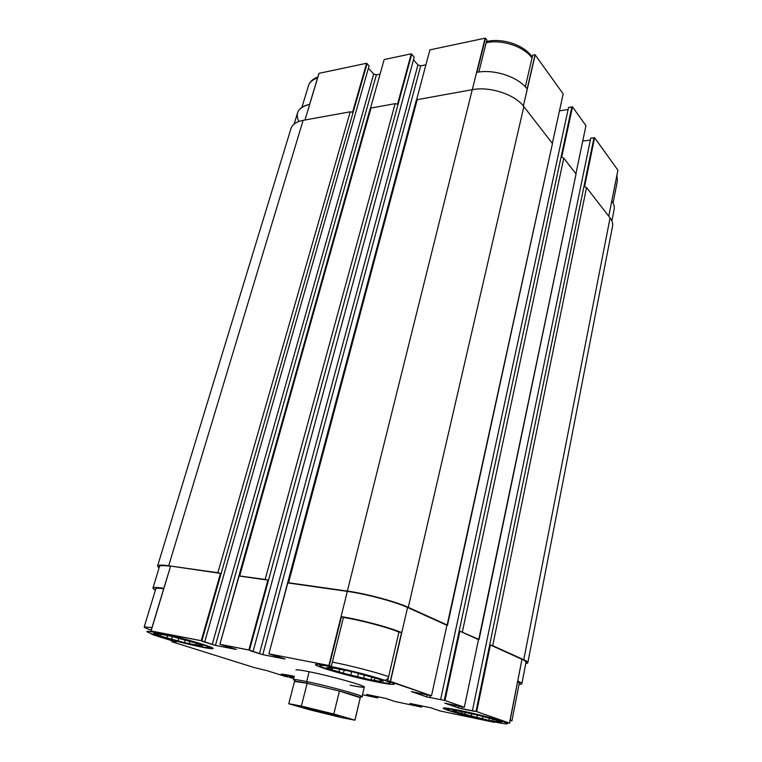 <?xml version="1.0" encoding="UTF-8"?>
<svg xmlns="http://www.w3.org/2000/svg" width="762" height="762" viewBox="0 0 762 762"><rect width="100%" height="100%" fill="white"/><g stroke="black" fill="none" stroke-linecap="round" stroke-linejoin="round"><path stroke-width="1.14" d="M350.12 685.181C359.026 686.991 363.76 687.619 364.303 687.076C366.293 685.943 330.394 675.904 309.162 671.722C323.869 674.665 347.329 680.704 357.988 684.276C368.056 687.876 365.436 688.181 350.12 685.181M294.38 676.294L281.054 674.284L287.76 676.989C277.625 673.656 279.149 673.284 292.322 675.865L294.38 676.294M507.206 722.624C498.919 719.671 475.859 713.737 460 710.489C449.37 708.327 443.789 707.546 443.255 708.127C442.093 709.327 472.021 717.547 493.357 721.957L494.738 722.014L493.357 721.957C477.831 718.709 457.057 713.384 448.018 710.317C439.312 707.155 443.303 707.212 460 710.489C475.859 713.737 498.919 719.671 507.206 722.624L509.607 723.128L507.206 722.624M532.019 58.017L532.676 55.169L532.019 58.017C524.266 46.634 501.872 39.129 486.156 42.729L478.879 72.028L486.156 42.729C501.872 39.129 524.266 46.634 532.019 58.017L525.342 86.82L532.019 58.017M511.883 721.014L510.235 719.947L511.883 721.014L519.284 683.123L517.722 681.714M505.292 721.976L504.149 721.985C511.169 724.691 507.035 724.5 491.757 721.404C475.155 717.823 461.534 714.327 450.875 710.908C443.084 708.069 446.713 708.127 461.743 711.089C476.136 714.051 496.443 719.28 504.149 721.985L505.292 721.976M377.276 681.733L377.2 682.038C387.934 684.152 393.659 684.828 394.383 684.066C394.506 683.524 392.268 682.447 387.668 680.828L388.63 676.675C387.839 679.152 386.41 680.314 384.324 680.171C394.516 684.019 391.411 684.39 375.028 681.295C360.007 678.332 337.499 672.532 326.574 668.798C315.43 664.788 317.821 664.226 333.727 667.102C349.291 670.112 373.618 676.399 384.324 680.171C386.41 680.314 387.839 679.152 388.63 676.675L398.955 632.117C387.696 627.297 360.455 620.097 343.433 617.449L332.346 662.111C349.444 665.331 377.066 672.484 388.63 676.675C377.066 672.484 349.444 665.331 332.346 662.111L331.308 666.274C321.278 664.35 316.011 663.769 315.516 664.512C313.915 666.312 352.777 677.285 377.2 682.038L377.276 681.733M293.78 678.599L290.074 677.466C280.968 674.475 282.388 674.141 294.322 676.494C282.388 674.141 280.968 674.475 290.074 677.466L293.78 678.599M521.846 683.714L519.046 684.314C523.132 684.295 522.732 683.219 517.846 681.095C520.637 682.285 521.97 683.152 521.846 683.714L526.018 662.273C526.161 661.587 524.808 660.606 521.96 659.301L509.473 723.081L476.698 711.603L458.629 707.965L445.084 703.269L464.334 707.269L444.998 700.497L426.53 696.849L411.756 691.725L431.502 695.773L387.668 680.828C398.917 685.095 395.421 685.495 377.2 682.038C360.378 678.694 335.871 672.389 323.498 668.198C311.048 663.731 313.658 663.092 331.308 666.274L328.879 665.502L341.49 616.658C359.997 619.573 389.296 627.326 401.555 632.536C389.296 627.326 359.997 619.573 341.49 616.658L343.433 617.449L341.49 616.658L329.308 665.578L331.308 666.274L343.433 617.449C360.455 620.097 387.696 627.297 398.955 632.117L401.555 632.536L390.287 681.342L401.555 632.536L398.955 632.117L387.668 680.828L390.487 681.409L407.565 607.466C395.488 601.837 365.874 593.903 347.339 591.379L328.879 665.502L268.9 653.844L284.321 658.882L262.785 654.663L248.869 649.957L219.904 644.328L235.515 649.329L215.436 645.395L201.235 640.699L153.095 631.612C166.411 634.184 190.71 640.432 203.625 644.595C216.351 648.9 215.865 649.767 202.159 647.205C189.186 644.652 166.707 638.88 153.772 634.784L151.695 634.375L151.857 633.832L151.695 634.375L153.772 634.784C166.707 638.88 189.186 644.652 202.159 647.205L202.159 647.205C209.036 648.567 212.665 648.995 213.065 648.51C215.475 647.329 173.66 635.489 153.095 631.612L150.971 630.936L163.811 588.312C153.21 586.75 150.4 587.35 155.391 590.112L152.952 588.016C153.362 587.159 156.991 587.254 163.811 588.312L170.555 566.299C163.668 565.356 159.991 565.404 159.515 566.442L152.952 588.016M201.92 644.061L201.035 644.09C212.684 648.005 212.274 648.795 199.815 646.462C185.242 643.423 170.698 639.689 156.181 635.26C143.951 631.25 143.789 630.307 155.667 632.431C167.64 634.746 189.405 640.337 201.035 644.09L201.92 644.061M616.801 175.812L617.363 181.013L616.801 175.812M531.524 56.112L531.962 56.712L531.524 56.112M196.453 643.185L171.755 636.432L153.705 632.898L155.553 633.774L155.696 633.289L153.886 633.736L158.696 635.26L159.125 633.851L158.696 635.26L160.487 636.108L184.423 642.633L202.34 646.186L200.787 645.395L202.721 645.49L196.453 643.185L202.721 645.49L200.787 645.395L200.92 644.919L202.34 646.186L197.491 645.223L197.863 643.9L197.491 645.223L195.615 645.128L196.186 643.109L195.615 645.128L189.176 643.576L189.814 641.366L189.176 643.576L184.423 642.633L185.214 639.899L184.423 642.633L178.041 640.89L178.794 638.337L178.041 640.89L171.631 639.347L172.441 636.613L171.631 639.347L166.935 637.861L167.602 635.613L166.935 637.861L160.487 636.108L161.087 634.079L160.487 636.108L153.886 633.736L155.553 633.774L153.705 632.898L171.755 636.432L196.453 643.185M378.4 678.999L352.063 671.655L338.004 668.569L328.736 667.102L329.66 667.864L329.794 667.312L329.66 667.864L326.669 667.607L331.213 669.15L331.584 667.655L331.213 669.15L332.099 669.884L343.395 673.294L371.113 679.952L380.552 681.504L379.981 680.847L383.305 681.18L378.4 678.999L383.305 681.18L379.981 680.847L380.162 680.095L380.552 681.504L374.323 680.276L374.856 678.009L374.323 680.276L371.113 679.952L371.77 677.151L371.113 679.952L363.665 678.161L364.446 674.903L363.665 678.161L357.578 676.951L358.426 673.437L357.578 676.951L350.796 675.075L351.644 671.579L350.796 675.075L343.395 673.294L344.186 670.046L343.395 673.294L338.976 671.789L339.671 668.969L338.976 671.789L332.099 669.884L332.603 667.855L332.099 669.884L326.669 667.607L329.66 667.864L328.736 667.102L352.063 671.655L378.4 678.999M498.71 720.862L477.336 714.966L455.809 710.508L452.638 710.46L455.952 711.594L456.162 710.584L456 711.975L488.899 720.423L501.653 722.29L498.586 720.823L501.653 722.29L498.186 721.785L498.386 720.766L497.996 722.109L498.272 720.738L497.996 722.109L492.271 720.919L492.623 719.157L492.271 720.919L488.899 720.423L489.375 718.071L488.899 720.423L482.441 718.861L482.918 716.509L482.441 718.861L476.822 717.69L477.374 714.985L476.822 717.69L471.268 716.166L471.754 713.813L471.268 716.166L464.839 714.613L465.325 712.27L464.839 714.613L461.61 713.518L461.982 711.756L461.61 713.518L456 711.975L456.286 710.613L456 711.975L452.638 710.46L455.809 710.508L477.336 714.966L498.71 720.862M294.18 677.047L289.703 676.666L293.332 677.809L293.56 676.913L293.903 678.151L289.703 676.666L294.18 677.047M317.535 78.019C312.668 79.562 309.648 82.086 308.496 85.601C309.648 82.086 312.668 79.562 317.535 78.019M298.771 121.51C294.904 112.881 298.513 107.175 309.591 104.394L318.945 73.352L366.608 63.265L369.075 65.856L204.73 641.823L202.197 641.328L215.436 645.395L236.306 649.414L219.904 644.328L238.916 575.853L265.147 579.444L395.145 103.661L397.535 104.194L411.261 53.816L414.214 57.14L253.108 651.348L250.393 650.815L262.785 654.663L285.207 658.978L268.9 653.844L287.655 582.778L347.377 591.093C366.122 593.636 396.097 601.666 408.289 607.362L523.856 106.575L552.46 143.523L523.856 106.575C515.026 94.478 489.766 86.154 472.259 89.678C489.766 86.154 515.026 94.478 523.856 106.575L408.289 607.362C396.097 601.666 366.122 593.636 347.377 591.093L472.259 89.678L347.377 591.093L288.55 582.759L417.214 99.66L472.259 89.678L417.214 99.66L288.55 582.759L287.798 582.93L347.339 591.379C365.874 593.903 395.488 601.837 407.565 607.466L390.487 681.409L431.502 695.773L446.923 625.297L407.565 607.466L447.142 624.983L408.289 607.362L447.142 624.983L552.46 143.523L447.475 625.24L446.923 625.297L431.502 695.773L411.375 691.544L426.53 696.849L444.998 700.497L459.886 631.174L478.774 639.337L575.824 175.06M476.983 72.333C494.138 68.875 518.474 76.991 527.142 88.935L535.057 54.702L532.676 55.169L535.057 54.702L527.142 88.935C518.474 76.991 494.138 68.875 476.983 72.333L485.508 38.1L476.983 72.333M163.678 588.74C158.734 588.064 156.105 588.083 155.8 588.778L144.218 626.945L151.981 627.583L144.218 626.945C144.151 627.44 146.475 628.507 151.209 630.126M155.829 635.146L156.181 635.26C170.698 639.689 185.242 643.423 199.815 646.462C212.274 648.795 212.684 648.005 201.035 644.09C189.405 640.337 167.64 634.746 155.667 632.431C143.789 630.307 143.951 631.25 156.181 635.26M325.965 668.588L326.574 668.798C337.499 672.532 360.007 678.332 375.028 681.295C391.411 684.39 394.516 684.019 384.324 680.171C373.618 676.399 349.291 670.112 333.727 667.102C317.821 664.226 315.43 664.788 326.574 668.798M450.294 710.717L450.875 710.908C461.534 714.327 475.155 717.823 491.757 721.404C507.035 724.5 511.169 724.691 504.149 721.985C496.443 719.28 476.136 714.051 461.743 711.089C446.713 708.127 443.084 708.069 450.875 710.908M617.906 170.174L608.752 216.227L617.906 170.174M486.156 42.729L486.861 39.881L485.118 38.176L472.297 89.678L485.118 38.176L486.861 39.881L486.156 42.729M611.896 220.97L614.143 209.417C614.677 206.74 613.905 203.987 611.838 201.139M523.389 105.985L535.057 54.702L563.175 93.907L535.191 54.893L523.389 105.985M368.398 68.218L373.675 73.981L376.361 74.857L380.086 74.105L376.361 74.857L215.436 645.395L376.361 74.857L373.675 73.981L212.179 644.557L373.675 73.981L368.398 68.218M384.172 59.541L411.261 53.816L384.172 59.541L370.494 108.233L384.172 59.541M413.49 59.788L417.938 64.97L420.691 65.875L425.901 64.818L420.691 65.875L262.785 654.663L420.691 65.875L417.938 64.97L259.432 653.806L417.938 64.97L413.49 59.788M429.882 49.873L485.118 38.176L429.882 49.873L416.538 99.946L429.882 49.873M559.47 110.871L568.1 109.49L559.47 110.871M568.538 107.461L572.5 106.899L585.949 125.644L572.5 106.899L561.689 157.239L563.775 158.144L576.043 173.984L563.775 158.144L462.363 631.889L563.775 158.144L561.689 157.239L572.5 106.899L571.852 106.928L444.265 700.345L571.852 106.928L568.538 107.461L440.607 699.602L568.538 107.461M582.72 141.103L590.359 140.037L582.72 141.103M479.069 639.556L576.043 173.984L479.069 639.556L459.886 631.174L478.488 639.604L464.334 707.269L478.488 639.604L459.886 631.174L444.998 700.497L464.334 707.269L444.751 703.116L458.629 707.965L459.029 706.041L458.629 707.965L461.705 708.755L462.115 706.831L461.705 708.755L474.088 711.298L472.411 710.708L590.74 138.189L472.411 710.708L475.983 711.441L593.979 137.731L590.74 138.189L594.608 137.712L617.801 170.04L594.608 137.712L584.549 186.69L586.54 187.547L610.067 217.932L523.761 659.74C526.618 661.054 527.971 662.045 527.828 662.73L525.77 663.54C529.066 663.169 528.399 661.911 523.761 659.74L610.067 217.932L586.54 187.547L492.728 645.671L523.761 659.74L492.728 645.671L586.54 187.547L584.549 186.69L594.608 137.712L593.979 137.731L475.983 711.441L476.698 711.603L490.385 644.985L492.728 645.671L490.385 644.985L476.698 711.603L509.607 723.128L521.96 659.301L490.385 644.985L521.96 659.301M170.555 566.299L151.076 630.955L201.235 640.699L220.513 573.386L168.697 565.775L303.124 120.339L350.244 111.804L352.558 112.319L366.608 63.265L319.049 73.323L304.981 120.005L318.945 73.352L309.591 104.394C303.009 105.775 298.999 108.585 297.58 112.795L294.161 124.035M151.905 634.441L175.384 641.833L172.279 641.861L253.736 667.417L267.024 670.674L285.76 676.57L267.024 670.674L253.736 667.417L172.279 641.861L171.679 641.623L172.202 640.832L171.964 641.642L176.07 642.061L151.905 634.441M362.483 694.725L377.723 697.916L366.684 694.42L385.496 698.344L395.021 701.535L421.681 707.117L410.88 703.64L430.816 707.793L440.007 710.956L494.281 722.328L440.007 710.956L430.816 707.793L409.966 703.507L421.681 707.117L421.948 705.945L421.681 707.117L395.021 701.535L385.496 698.344L366.684 694.42L377.723 697.916L377.99 696.773L377.723 697.916L362.483 694.725M295.989 670.055C296.294 669.484 300.685 670.036 309.162 671.722C300.78 670.055 296.389 669.493 295.989 670.036M552.355 143.389L563.175 93.907L552.355 143.389M416.309 100.803L417.214 99.66L416.271 100.327L287.655 582.778M370.246 109.128L371.037 108.033L395.145 103.661L371.037 108.033L239.697 575.834L371.037 108.033L370.189 108.623L238.916 575.853M575.891 173.784L585.949 125.644L575.891 173.784M421.681 705.888L421.434 707.022L421.681 705.888M527.828 662.73L612.543 226.228C613.067 223.552 612.248 220.79 610.067 217.932M377.714 696.716L377.457 697.821L377.714 696.716M303.124 120.339L168.697 565.775C158.62 564.461 155.429 565.128 159.106 567.785L157.591 565.928C158.067 564.88 161.773 564.823 168.697 565.775L217.865 572.738L350.244 111.804L303.124 120.339C296.428 121.663 292.37 124.406 290.96 128.578L157.591 565.928M287.798 582.93L268.9 653.844L328.879 665.502L347.339 591.379L287.798 582.93M248.869 649.957L267.891 580.111L239.087 576.024L219.904 644.328L249.479 650.138L411.709 54.207L411.261 53.816L397.535 104.194L395.145 103.661L265.147 579.444L239.087 576.024L267.891 580.111L265.147 579.444L267.891 580.111L248.869 649.957M447.475 625.24L552.46 143.523M352.558 112.319L350.244 111.804L217.865 572.738L220.513 573.386L201.235 640.699L201.844 640.89L367.065 63.646L366.608 63.265L352.558 112.319M375.704 696.297L375.504 697.182L375.704 696.297M373.351 695.811L373.142 696.687L373.351 695.811M419.186 705.374L418.995 706.222L419.186 705.374M416.69 704.85L416.5 705.698L416.69 704.85M430.235 695.525L429.768 697.678L430.235 695.525M426.977 694.839L426.53 696.849L426.977 694.839M414.214 57.14L411.709 54.207L249.479 650.138L253.108 651.348L414.214 57.14M369.075 65.856L367.065 63.646L201.844 640.89L204.73 641.823L369.075 65.856M360.159 696.811C372.513 698.373 332.003 686.753 306.657 681.571L307.153 683.295L339.423 691.077C352.054 694.506 358.997 696.706 360.255 697.697L354.968 720.185L341.433 717.575L310.553 710.013L288.779 703.688L301.371 706.079L333.823 714.023L339.423 691.077L307.153 683.295L301.371 706.079L307.153 683.295L294.513 681.418C294.789 680.98 298.999 681.599 307.153 683.295L306.657 681.571C327.917 685.924 363.95 695.83 362.007 696.735L364.312 687.057M309.162 671.722L306.657 681.571L309.162 671.722M354.968 720.176L360.255 697.697C358.997 696.706 352.054 694.506 339.423 691.077L360.255 697.697L339.423 691.077L333.823 714.023L354.911 720.109L360.255 697.697M331.927 714.051L332.165 714.918L338.404 715.928L305.448 707.717C299.876 706.765 319.85 712.146 332.165 714.918L331.927 714.051M293.513 679.656C293.884 679.199 298.266 679.837 306.657 681.571C295.113 679.218 291.227 678.885 295.008 680.571M289.008 703.859L310.553 710.013L341.433 717.575L354.911 720.109L333.823 714.023L301.371 706.079L289.008 703.859M332.165 714.918C315.439 711.146 293.351 704.84 311.306 708.936C328.822 712.88 350.453 719.118 332.165 714.918M616.906 175.25L617.363 181.013L613.058 203.063M486.451 41.558C502.072 37.69 524.008 44.891 531.962 56.712L532.228 57.102M317.83 77.048C312.944 78.772 309.839 81.62 308.496 85.601L301.904 107.347M171.945 640.747L171.679 641.623M294.513 681.418L288.779 703.688"/></g></svg>
